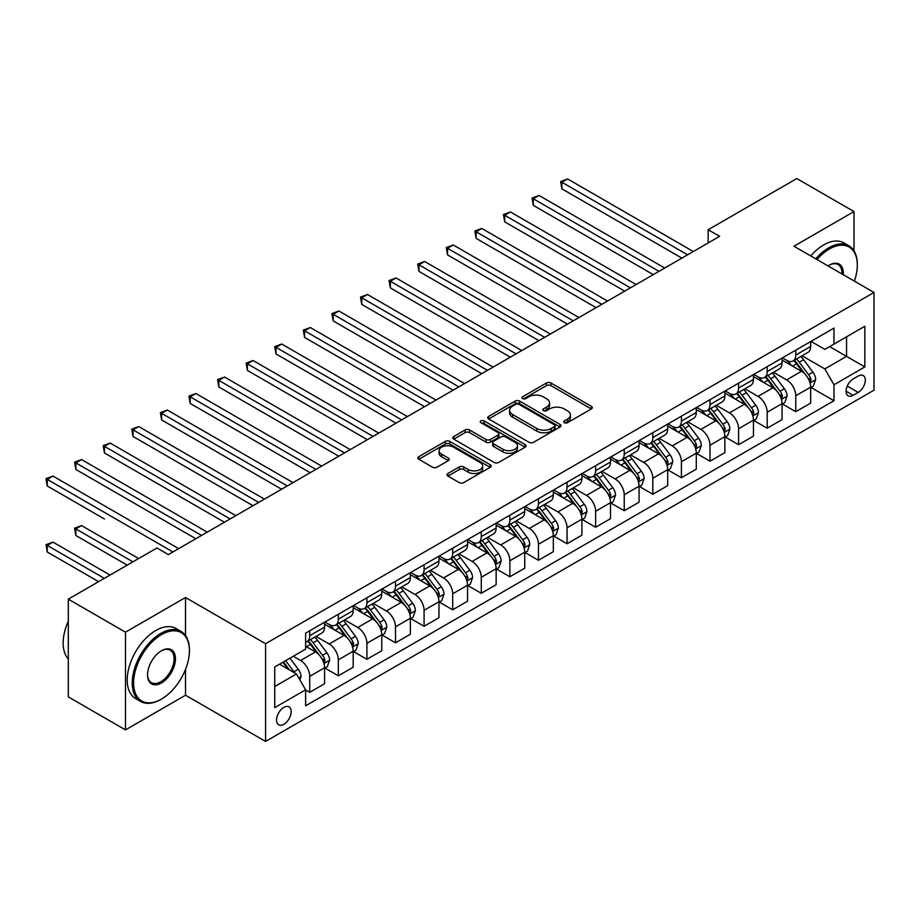 <?xml version="1.0" encoding="UTF-8"?>
<svg xmlns="http://www.w3.org/2000/svg" width="920" height="920" viewBox="0 0 920 920"><rect width="100%" height="100%" fill="white"/><g stroke="black" fill="none" stroke-linecap="round" stroke-linejoin="round"><path stroke-width="1.38" d="M564.362 422.694A2.219 1.288 0 0 0 567.514 422.694L591.365 408.928A3.174 1.829 0 0 0 592.296 407.629A3.174 1.829 0 0 0 591.365 406.329L550.953 383.007A3.174 1.829 0 0 0 546.457 383.007L522.606 396.773A2.219 1.288 0 0 0 521.95 397.681A2.219 1.288 0 0 0 522.606 398.59A2.219 1.288 0 0 0 525.745 398.59L528.839 396.808A10.166 5.865 0 0 1 543.202 396.808L546.572 398.751A10.166 5.865 0 0 1 549.55 402.902A10.166 5.865 0 0 1 546.572 407.042L543.49 408.825A2.219 1.288 0 0 0 542.834 409.733A2.219 1.288 0 0 0 543.49 410.642A2.219 1.288 0 0 0 546.629 410.642L549.712 408.859A10.166 5.865 0 0 1 564.087 408.859L567.456 410.803A10.166 5.865 0 0 1 570.423 414.954A10.166 5.865 0 0 1 567.456 419.106L564.362 420.888A2.219 1.288 0 0 0 563.718 421.797A2.219 1.288 0 0 0 564.362 422.694L564.362 420.888M283.877 724.281A10.35 5.98 120 0 0 290.639 715.15A10.35 5.98 120 0 0 289.052 706.859A10.35 5.98 120 0 0 283.877 707.376A10.35 5.98 120 0 0 277.115 716.496A10.35 5.98 120 0 0 278.702 724.787A10.35 5.98 120 0 0 283.877 724.281M447.902 473.478A3.174 1.829 0 0 0 446.97 474.777A3.174 1.829 0 0 0 447.902 476.065L459.241 482.62A3.174 1.829 0 0 0 463.726 482.62L490.222 467.325A3.174 1.829 0 0 0 491.153 466.026A3.174 1.829 0 0 0 490.222 464.726L449.811 441.393A3.174 1.829 0 0 0 445.315 441.393L418.818 456.688A3.174 1.829 0 0 0 417.898 457.987A3.174 1.829 0 0 0 418.818 459.287L432.515 467.187A3.174 1.829 0 0 0 437.011 467.187L448.35 460.644A3.174 1.829 0 0 0 449.282 459.344A3.174 1.829 0 0 0 448.35 458.056L441.554 454.135A8.498 4.899 0 0 1 439.07 450.662A8.498 4.899 0 0 1 444.314 446.131A8.498 4.899 0 0 1 453.572 447.2L480.171 462.553A8.498 4.899 0 0 1 482.655 466.026A8.498 4.899 0 0 1 477.422 470.557A8.498 4.899 0 0 1 468.165 469.487L463.726 466.934A3.174 1.829 0 0 0 459.241 466.934L447.902 473.478L447.902 476.065M185.53 597.505L125.488 632.167L68.298 599.15L68.298 696.877L125.488 729.894L185.53 695.221L265.581 741.439L265.581 643.724L185.53 597.505L185.53 635.547M853.99 250.803L853.99 211.565L793.948 246.238L874 292.457L265.581 643.724M853.99 211.565L796.8 178.56L708.17 229.724L708.17 242.937M68.298 599.15L156.929 547.986L168.371 554.587L719.612 236.325L708.17 229.724M529.058 442.301A3.174 1.829 0 0 0 533.554 442.301L560.038 427.006A3.174 1.829 0 0 0 560.97 425.707A3.174 1.829 0 0 0 560.038 424.419L519.627 401.085A3.174 1.829 0 0 0 515.142 401.085L488.647 416.38A3.174 1.829 0 0 0 487.715 417.68A3.174 1.829 0 0 0 488.647 418.968L529.058 442.301M481.792 423.177A2.219 1.288 0 0 1 484.046 423.487L484.046 420.854L525.136 444.567A3.174 1.829 0 0 1 526.056 445.866A3.174 1.829 0 0 1 525.136 447.166L498.64 462.461A3.174 1.829 0 0 1 494.143 462.461L453.732 439.127L453.732 436.54A3.174 1.829 0 0 0 452.801 437.828A3.174 1.829 0 0 0 453.732 439.127M453.732 436.54L465.072 429.985A3.174 1.829 0 0 1 469.568 429.985L485.955 439.449A3.174 1.829 0 0 0 490.44 439.449L497.961 435.114A3.174 1.829 0 0 0 498.893 433.815A3.174 1.829 0 0 0 497.961 432.515L480.907 422.671A2.219 1.288 0 0 1 480.251 421.762A2.219 1.288 0 0 1 481.62 420.578A2.219 1.288 0 0 1 484.046 420.854M858.222 376.05L853.185 378.948A10.028 5.784 120 0 0 846.63 387.791A10.028 5.784 120 0 0 848.171 395.818A10.028 5.784 120 0 0 853.185 395.324L858.222 392.426A10.028 5.784 120 0 0 864.765 383.582A10.028 5.784 120 0 0 863.236 375.544A10.028 5.784 120 0 0 858.222 376.05M265.581 741.439L874 390.172L874 292.457M810.98 341.377L824.826 349.37L833.968 344.091L833.968 328.106L305.612 633.155L305.612 649.14L274.735 666.966L274.735 707.641L305.612 689.804L305.612 705.789L833.968 400.74L833.968 384.767L824.826 368.92L802.079 355.787M833.968 344.091L864.846 326.255L864.846 366.93L833.968 384.767M125.488 632.167L125.488 729.894M829.621 346.598L846.549 356.373L846.549 336.823L864.846 326.255M824.826 368.92L846.549 356.373L864.846 366.93M274.735 686.504L296.459 673.969L279.53 664.194M305.612 689.942L309.729 692.323L309.729 676.338A12.937 7.475 -120 0 0 300.575 660.491L293.261 656.27M309.729 692.323L324.587 683.732L324.587 667.759A12.937 7.475 -120 0 0 315.445 651.912L305.612 646.231M324.933 668.092L338.318 675.809L338.318 659.835A12.937 7.475 -120 0 0 329.164 643.988L316.031 636.398M338.318 675.809L353.188 667.23L353.188 651.245A12.937 7.475 -120 0 0 344.034 635.398L324.587 624.174M353.522 651.578L366.907 659.306L366.907 643.321A12.937 7.475 -120 0 0 357.753 627.474L344.62 619.896M366.907 659.306L381.777 650.727L381.777 634.742A12.937 7.475 -120 0 0 372.623 618.895L353.188 607.671M382.122 635.076L395.497 642.804L395.497 626.819A12.937 7.475 -120 0 0 386.354 610.972L373.209 603.394M395.497 642.804L410.366 634.213L410.366 618.24A12.937 7.475 -120 0 0 401.212 602.393L381.777 591.169M410.711 618.562L424.085 626.29L424.085 610.317A12.937 7.475 -120 0 0 414.943 594.469L401.798 586.879M424.085 626.29L438.955 617.711L438.955 601.726A12.937 7.475 -120 0 0 429.812 585.879L410.366 574.655M439.3 602.059L452.686 609.787L452.686 593.803A12.937 7.475 -120 0 0 443.532 577.955L430.399 570.377M452.686 609.787L467.544 601.197L467.544 585.223A12.937 7.475 -120 0 0 458.401 569.376L438.955 558.153M467.889 585.557L481.275 593.273L481.275 577.3A12.937 7.475 -120 0 0 472.121 561.453L458.988 553.863M481.275 593.273L496.144 584.694L496.144 568.709A12.937 7.475 -120 0 0 486.99 552.874L467.544 541.639M496.478 569.043L509.864 576.771L509.864 560.797A12.937 7.475 -120 0 0 500.71 544.95L487.577 537.36M509.864 576.771L524.733 568.192L524.733 552.207A12.937 7.475 -120 0 0 515.579 536.36L496.144 525.136M525.078 552.54L538.453 560.268L538.453 544.284A12.937 7.475 -120 0 0 529.31 528.436L516.166 520.858M538.453 560.268L553.322 551.678L553.322 535.704A12.937 7.475 -120 0 0 544.168 519.857L524.733 508.633M553.667 536.026L567.042 543.754L567.042 527.781A12.937 7.475 -120 0 0 557.899 511.934L544.755 504.344M567.042 543.754L581.911 535.175L581.911 519.191A12.937 7.475 -120 0 0 572.769 503.343L553.322 492.119M582.256 519.524L595.631 527.252L595.631 511.267A12.937 7.475 -120 0 0 586.488 495.42L573.355 487.841M595.631 527.252L610.5 518.661L610.5 502.688A12.937 7.475 -120 0 0 601.358 486.841L581.911 475.617M610.845 503.022L624.231 510.738L624.231 494.764A12.937 7.475 -120 0 0 615.077 478.917L601.944 471.327M624.231 510.738L639.089 502.159L639.089 486.185A12.937 7.475 -120 0 0 629.947 470.338L610.5 459.114M639.434 486.507L652.82 494.235L652.82 478.262A12.937 7.475 -120 0 0 643.667 462.415L630.533 454.825M652.82 494.235L667.69 485.656L667.69 469.671A12.937 7.475 -120 0 0 658.536 453.824L639.089 442.6M668.023 470.005L681.409 477.733L681.409 461.748A12.937 7.475 -120 0 0 672.255 445.901L659.122 438.322M681.409 477.733L696.279 469.142L696.279 453.169A12.937 7.475 -120 0 0 687.125 437.322L667.69 426.098M696.624 453.491L709.998 461.219L709.998 445.245A12.937 7.475 -120 0 0 700.856 429.398L687.711 421.808M709.998 461.219L724.868 452.64L724.868 436.655A12.937 7.475 -120 0 0 715.714 420.808L696.279 409.584M725.213 436.988L738.587 444.716L738.587 428.731A12.937 7.475 -120 0 0 729.445 412.884L716.312 405.306M738.587 444.716L753.457 436.126L753.457 420.152A12.937 7.475 -120 0 0 744.314 404.305L724.868 393.081M753.802 420.486L767.188 428.202L767.188 412.229A12.937 7.475 -120 0 0 758.034 396.382L744.901 388.803M767.188 428.202L782.046 419.623L782.046 403.65A12.937 7.475 -120 0 0 772.904 387.803L753.457 376.579M782.391 403.972L795.777 411.7L795.777 395.726A12.937 7.475 -120 0 0 786.623 379.879L773.49 372.289M795.777 411.7L810.646 403.121L810.646 387.136A12.937 7.475 -120 0 0 801.492 371.289L782.046 360.065M782.391 357.891L786.623 360.329A12.937 7.475 -120 0 0 793.097 360.973A12.937 7.475 -120 0 0 795.777 355.051L795.777 350.163M753.802 374.394L758.034 376.843A12.937 7.475 -120 0 0 764.508 377.476A12.937 7.475 -120 0 0 767.188 371.553L767.188 366.666M725.213 390.897L729.445 393.346A12.937 7.475 -120 0 0 735.908 393.99A12.937 7.475 -120 0 0 738.587 388.067L738.587 383.18M696.624 407.41L700.856 409.848A12.937 7.475 -120 0 0 707.319 410.492A12.937 7.475 -120 0 0 709.998 404.57L709.998 399.683M668.023 423.913L672.255 426.362A12.937 7.475 -120 0 0 678.73 426.995A12.937 7.475 -120 0 0 681.409 421.072L681.409 416.185M639.434 440.427L643.667 442.865A12.937 7.475 -120 0 0 650.141 443.509A12.937 7.475 -120 0 0 652.82 437.586L652.82 432.699M610.845 456.929L615.077 459.367A12.937 7.475 -120 0 0 621.552 460.011A12.937 7.475 -120 0 0 624.231 454.089L624.231 449.201M582.256 473.432L586.488 475.881A12.937 7.475 -120 0 0 592.952 476.525A12.937 7.475 -120 0 0 595.631 470.591L595.631 465.716M553.667 489.946L557.899 492.384A12.937 7.475 -120 0 0 564.362 493.028A12.937 7.475 -120 0 0 567.042 487.105L567.042 482.218M525.078 506.448L529.31 508.898A12.937 7.475 -120 0 0 535.773 509.53A12.937 7.475 -120 0 0 538.453 503.608L538.453 498.72M496.478 522.962L500.71 525.4A12.937 7.475 -120 0 0 507.184 526.044A12.937 7.475 -120 0 0 509.864 520.122L509.864 515.234M467.889 539.465L472.121 541.903A12.937 7.475 -120 0 0 478.595 542.547A12.937 7.475 -120 0 0 481.275 536.624L481.275 531.737M439.3 555.967L443.532 558.417A12.937 7.475 -120 0 0 450.006 559.049A12.937 7.475 -120 0 0 452.686 553.127L452.686 548.251M410.711 572.481L414.943 574.919A12.937 7.475 -120 0 0 421.406 575.563A12.937 7.475 -120 0 0 424.085 569.641L424.085 564.753M382.122 588.984L386.354 591.433A12.937 7.475 -120 0 0 392.817 592.066A12.937 7.475 -120 0 0 395.497 586.143L395.497 581.256M353.522 605.486L357.753 607.936A12.937 7.475 -120 0 0 364.228 608.58A12.937 7.475 -120 0 0 366.907 602.657L366.907 597.77M324.933 622L329.164 624.438A12.937 7.475 -120 0 0 335.639 625.082A12.937 7.475 -120 0 0 338.318 619.16L338.318 614.272M810.98 387.469L833.968 400.74M793.097 360.973L807.967 352.383A12.937 7.475 -120 0 0 810.646 346.46L810.646 341.573M764.508 377.476L779.366 368.897A12.937 7.475 -120 0 0 782.046 362.974L782.046 358.087M735.908 393.99L750.777 385.399A12.937 7.475 -120 0 0 753.457 379.477L753.457 374.589M707.319 410.492L722.188 401.913A12.937 7.475 -120 0 0 724.868 395.991L724.868 391.103M678.73 426.995L693.599 418.416A12.937 7.475 -120 0 0 696.279 412.493L696.279 407.606M650.141 443.509L665.01 434.918A12.937 7.475 -120 0 0 667.69 428.996L667.69 424.108M621.552 460.011L636.41 451.433A12.937 7.475 -120 0 0 639.089 445.51L639.089 440.622M592.952 476.525L607.821 467.935A12.937 7.475 -120 0 0 610.5 462.012L610.5 457.125M564.362 493.028L579.232 484.449A12.937 7.475 -120 0 0 581.911 478.515L581.911 473.639M535.773 509.53L550.643 500.951A12.937 7.475 -120 0 0 553.322 495.029L553.322 490.141M507.184 526.044L522.054 517.454A12.937 7.475 -120 0 0 524.733 511.531L524.733 506.644M478.595 542.547L493.465 533.968A12.937 7.475 -120 0 0 496.144 528.045L496.144 523.158M450.006 559.049L464.864 550.471A12.937 7.475 -120 0 0 467.544 544.548L467.544 539.66M421.406 575.563L436.275 566.973A12.937 7.475 -120 0 0 438.955 561.05L438.955 556.174M392.817 592.066L407.686 583.487A12.937 7.475 -120 0 0 410.366 577.564L410.366 572.677M364.228 608.58L379.097 599.99A12.937 7.475 -120 0 0 381.777 594.067L381.777 589.179M335.639 625.082L350.508 616.504A12.937 7.475 -120 0 0 353.188 610.581L353.188 605.693M305.612 642.114A12.937 7.475 -120 0 0 307.05 641.585L321.908 633.006A12.937 7.475 -120 0 0 324.587 627.083L324.587 622.196M307.05 641.585A12.937 7.475 -120 0 0 309.729 635.662L309.729 630.775M296.459 673.969L305.612 689.804M185.53 695.221L185.53 669.369M565.248 423.016L567.456 421.739A10.166 5.865 0 0 0 570.423 417.599L570.423 414.954M549.55 402.902L549.55 405.536A10.166 5.865 0 0 1 546.572 409.687L544.375 410.952M591.318 408.952L550.953 385.641A3.174 1.829 0 0 0 546.457 385.641L523.491 398.9M560.004 427.029L519.627 403.73A3.174 1.829 0 0 0 515.142 403.73L488.692 418.991M554.426 426.615A2.219 1.288 0 0 0 555.082 425.707A2.219 1.288 0 0 0 554.426 424.81L518.96 404.328A2.219 1.288 0 0 0 515.809 404.328L512.555 406.203A10.166 5.865 0 0 0 509.588 410.354A10.166 5.865 0 0 0 512.555 414.506L536.808 428.501A10.166 5.865 0 0 0 551.172 428.501L554.426 426.615L554.426 429.26A2.219 1.288 0 0 0 555.082 428.352L555.082 425.707M509.588 410.354L509.588 412.988A10.166 5.865 0 0 0 512.555 417.139L512.555 414.506M554.426 429.26L551.172 431.135A10.166 5.865 0 0 1 536.808 431.135L512.555 417.139M453.778 439.15L465.072 432.63L465.072 429.985M498.893 433.815L498.893 436.459A3.174 1.829 0 0 1 497.961 437.747L490.44 442.094A3.174 1.829 0 0 1 485.955 442.094L469.568 432.63A3.174 1.829 0 0 0 465.072 432.63M484.046 423.487L525.09 447.189M502.964 449.27A8.498 4.899 0 0 0 512.221 450.34A8.498 4.899 0 0 0 517.454 445.809A8.498 4.899 0 0 0 514.97 442.336L505.597 436.919A3.174 1.829 0 0 0 501.112 436.919L493.591 441.266A3.174 1.829 0 0 0 492.66 442.566A3.174 1.829 0 0 0 493.591 443.854L502.964 449.27L502.964 451.916A8.498 4.899 0 0 0 512.221 452.973A8.498 4.899 0 0 0 517.454 448.442L517.454 445.809M492.66 442.566L492.66 445.199A3.174 1.829 0 0 0 493.591 446.499L493.591 443.854M502.964 451.916L493.591 446.499M482.655 466.026L482.655 468.671A8.498 4.899 0 0 1 477.422 473.202A8.498 4.899 0 0 1 468.165 472.132L463.726 469.568A3.174 1.829 0 0 0 459.241 469.568L447.936 476.1M439.07 450.662L439.07 453.307A8.498 4.899 0 0 0 441.554 456.768L441.554 454.135M448.304 460.667L441.554 456.768M490.176 467.348L449.811 444.038A3.174 1.829 0 0 0 445.315 444.038L418.864 459.31M810.646 387.665L813.383 386.078L815.672 379.477A8.567 4.945 -120 0 0 812.935 372.174L803.597 359.709A24.748 14.283 -120 0 0 800.894 356.466M791.602 365.573A24.748 14.283 -120 0 0 786.531 360.272M809.864 382.421L811.049 379.845A8.567 4.945 -120 0 0 808.588 374.693L799.25 362.216A24.748 14.283 -120 0 0 796.547 358.984M794.247 360.306A20.539 11.857 60 0 1 797.617 364.147L805.529 374.704M561.901 254.886L624.68 291.134L504.712 221.869L504.712 215.268L510.439 211.968L636.122 284.533M793.799 360.559A24.748 14.283 60 0 1 796.501 363.803L802.711 372.094M687.585 254.817L561.901 182.252L567.617 178.952L693.3 251.516M681.869 258.117L561.901 188.853L561.901 182.252L560.636 181.527L567.617 178.952M561.901 188.853L560.636 181.527M782.046 404.179L784.794 402.592L787.083 395.991A8.567 4.945 -120 0 0 784.346 388.688L774.996 376.211A24.748 14.283 -120 0 0 772.306 372.979M763.002 382.087A24.748 14.283 -120 0 0 757.942 376.786M781.275 398.923L782.448 396.347A8.567 4.945 -120 0 0 779.999 391.195L770.649 378.718A24.748 14.283 -120 0 0 767.958 375.486M765.647 376.82A20.539 11.857 60 0 1 769.028 380.65L776.928 391.207M533.312 271.388L596.091 307.636L476.123 238.372L476.123 231.771L481.838 228.47L607.533 301.035M765.21 377.073A24.748 14.283 60 0 1 767.912 380.305L774.122 388.596M753.457 420.681L756.206 419.094L758.494 412.493A8.567 4.945 -120 0 0 755.757 405.191L746.407 392.713A24.748 14.283 -120 0 0 743.705 389.482M734.413 398.59A24.748 14.283 -120 0 0 729.353 393.288M752.675 415.426L753.859 412.861A8.567 4.945 -120 0 0 751.41 407.698L742.06 395.232A24.748 14.283 -120 0 0 739.358 391.989M737.058 393.323A20.539 11.857 60 0 1 740.428 397.152L748.339 407.709M504.712 287.902L567.502 324.15L447.534 254.886L447.534 248.285L453.249 244.984L578.944 317.549M736.621 393.576A24.748 14.283 60 0 1 739.323 396.808L745.533 405.11M724.868 437.184L727.616 435.608L729.905 428.996A8.567 4.945 -120 0 0 727.168 421.705L717.818 409.228A24.748 14.283 -120 0 0 715.116 405.996M705.824 415.104A24.748 14.283 -120 0 0 700.752 409.803M724.086 431.94L725.27 429.364A8.567 4.945 -120 0 0 722.821 424.212L713.471 411.734A24.748 14.283 -120 0 0 710.769 408.503M708.469 409.825A20.539 11.857 60 0 1 711.838 413.666L719.75 424.223M476.123 304.405L538.913 340.653L418.945 271.388L418.945 264.787L424.66 261.487L550.344 334.052M708.032 410.09A24.748 14.283 60 0 1 710.723 413.322L716.944 421.613M658.996 271.32L533.312 198.766L539.028 195.454L664.711 268.019M653.28 274.631L533.312 205.367L533.312 198.766L532.047 198.03L539.028 195.454M533.312 205.367L532.047 198.03M630.407 287.833L503.458 214.544L510.439 211.968M504.712 221.869L503.458 214.544M601.806 304.336L474.869 231.046L481.838 228.47M476.123 238.372L474.869 231.046M696.279 453.698L699.027 452.111L701.304 445.51A8.567 4.945 -120 0 0 698.567 438.207L689.23 425.73A24.748 14.283 -120 0 0 686.527 422.498M677.235 431.606A24.748 14.283 -120 0 0 672.163 426.305M695.497 448.442L696.681 445.866A8.567 4.945 -120 0 0 694.232 440.714L684.882 428.237A24.748 14.283 -120 0 0 682.18 425.005M679.88 426.339A20.539 11.857 60 0 1 683.249 430.169L691.161 440.726M447.534 320.907L510.324 357.167M679.431 426.592A24.748 14.283 60 0 1 682.134 429.824L688.356 438.115M573.217 320.85L446.28 247.56L453.249 244.984M447.534 254.886L446.28 247.56M854.393 281.129A39.468 22.781 120 0 0 857.302 265.121A39.468 22.781 120 0 0 829.403 249.009A39.468 22.781 120 0 0 816.983 259.532M815.787 258.842A40.434 23.345 -60 0 1 828.713 247.814A40.434 23.345 -60 0 1 848.93 245.812A40.434 23.345 -60 0 1 857.302 264.327A40.434 23.345 -60 0 1 857.302 264.73M828.092 265.949A19.734 11.396 -60 0 1 829.403 265.121L829.403 265.121A19.734 11.396 -60 0 1 843.283 274.723M810.761 255.944A40.434 23.345 -60 0 1 823.676 244.915A40.434 23.345 -60 0 1 843.893 242.914L848.93 245.812M841.961 273.953A18.756 10.833 120 0 0 838.097 264.58A18.756 10.833 120 0 0 829.046 265.328M160.827 699.453L161.506 699.05A39.468 22.781 120 0 0 189.416 650.716A39.468 22.781 120 0 0 161.506 634.605A39.468 22.781 120 0 0 133.607 682.939A39.468 22.781 120 0 0 161.506 699.05L160.827 699.453A40.434 23.345 -60 0 1 140.61 701.454A40.434 23.345 -60 0 1 134.412 669.047A40.434 23.345 -60 0 1 160.827 633.42A40.434 23.345 -60 0 1 181.044 631.419A40.434 23.345 -60 0 1 189.416 649.934A40.434 23.345 -60 0 1 189.416 650.325M161.506 682.939A19.734 11.396 -60 0 1 147.556 674.889A19.734 11.396 -60 0 1 161.506 650.716L161.506 650.716A19.734 11.396 -60 0 1 175.455 658.778A19.734 11.396 -60 0 1 161.506 682.939M147.556 674.486A18.756 10.833 120 0 0 151.443 682.686A18.756 10.833 120 0 0 160.827 681.755A18.756 10.833 120 0 0 173.075 665.217A18.756 10.833 120 0 0 170.2 650.187A18.756 10.833 120 0 0 161.161 650.923M140.61 701.454L135.573 698.544A40.434 23.345 -60 0 1 129.375 666.149A40.434 23.345 -60 0 1 155.79 630.522A40.434 23.345 -60 0 1 176.007 628.509L181.044 631.419M68.298 658.984A40.434 23.345 -60 0 1 68.298 621.195M667.69 470.2L670.427 468.613L672.716 462.012A8.567 4.945 -120 0 0 669.978 454.71L660.64 442.244A24.748 14.283 -120 0 0 657.938 439.001M648.646 448.109A24.748 14.283 -120 0 0 643.574 442.808M666.908 464.956L668.092 462.38A8.567 4.945 -120 0 0 665.631 457.228L656.293 444.751A24.748 14.283 -120 0 0 653.591 441.519M651.291 442.842A20.539 11.857 60 0 1 654.66 446.671L662.572 457.24M418.945 337.421L481.723 373.669L361.755 304.405L361.755 297.804L367.482 294.503L493.166 367.068M650.842 443.095A24.748 14.283 60 0 1 653.545 446.338L659.755 454.629M639.089 486.703L641.838 485.127L644.126 478.515A8.567 4.945 -120 0 0 641.389 471.224L632.04 458.746A24.748 14.283 -120 0 0 629.349 455.515M620.045 464.623A24.748 14.283 -120 0 0 614.985 459.322M638.319 481.459L639.504 478.883A8.567 4.945 -120 0 0 637.043 473.731L627.705 461.253A24.748 14.283 -120 0 0 625.002 458.022M622.69 459.356A20.539 11.857 60 0 1 626.071 463.185L633.972 473.742M390.356 353.924L453.134 390.172L333.166 320.907L333.166 314.306L338.893 311.006L464.577 383.571M622.254 459.609A24.748 14.283 60 0 1 624.956 462.841L631.166 471.132M610.5 503.217L613.249 501.63L615.537 495.029A8.567 4.945 -120 0 0 612.8 487.726L603.451 475.249A24.748 14.283 -120 0 0 600.748 472.017M591.456 481.125A24.748 14.283 -120 0 0 586.396 475.824M609.719 497.961L610.903 495.397A8.567 4.945 -120 0 0 608.453 490.233L599.104 477.756A24.748 14.283 -120 0 0 596.413 474.524M594.101 475.858A20.539 11.857 60 0 1 597.471 479.688L605.383 490.245M361.755 370.438L424.546 406.686L304.577 337.421L304.577 330.82L310.293 327.52L435.988 400.073M593.664 476.111A24.748 14.283 60 0 1 596.367 479.343L602.577 487.646M581.911 519.719L584.66 518.132L586.948 511.531A8.567 4.945 -120 0 0 584.212 504.24L574.862 491.763A24.748 14.283 -120 0 0 572.159 488.531M562.867 497.639A24.748 14.283 -120 0 0 557.796 492.326M581.129 514.476L582.314 511.899A8.567 4.945 -120 0 0 579.865 506.747L570.515 494.27A24.748 14.283 -120 0 0 567.812 491.038M565.512 492.361A20.539 11.857 60 0 1 568.882 496.202L576.794 506.759M333.166 386.94L395.956 423.188L275.988 353.924L275.988 347.323L281.704 344.022L407.387 416.587M565.075 492.614A24.748 14.283 60 0 1 567.766 495.857L573.988 504.148M553.322 536.233L556.071 534.646L558.348 528.045A8.567 4.945 -120 0 0 555.622 520.743L546.273 508.265A24.748 14.283 -120 0 0 543.57 505.034M534.278 514.142A24.748 14.283 -120 0 0 529.207 508.841M552.54 530.978L553.725 528.402A8.567 4.945 -120 0 0 551.275 523.25L541.926 510.772A24.748 14.283 -120 0 0 539.223 507.541M536.923 508.875A20.539 11.857 60 0 1 540.293 512.704L548.205 523.261M304.577 403.443L367.367 439.691L247.399 370.438L247.399 363.825L253.115 360.525L378.798 433.09M536.475 509.128A24.748 14.283 60 0 1 539.178 512.359L545.399 520.651M544.628 337.353L417.68 264.063L424.66 261.487M418.945 271.388L417.68 264.063M516.039 353.855L390.356 281.29L396.072 277.989L521.755 350.554M510.324 357.155L390.356 287.902L390.356 281.29L389.091 280.565L396.072 277.989M390.356 287.902L389.091 280.565M487.45 370.369L360.502 297.079L367.482 294.503M361.755 304.405L360.502 297.079M458.861 386.872L331.913 313.582L338.893 311.006M333.166 320.907L331.913 313.582M430.261 403.385L303.324 330.084L310.293 327.52M304.577 337.421L303.324 330.084M524.733 552.736L527.471 551.149L529.759 544.548A8.567 4.945 -120 0 0 527.022 537.245L517.684 524.768A24.748 14.283 -120 0 0 514.981 521.536M505.69 530.644A24.748 14.283 -120 0 0 500.618 525.343M523.952 547.481L525.136 544.916A8.567 4.945 -120 0 0 522.675 539.752L513.337 527.286A24.748 14.283 -120 0 0 510.634 524.043M508.334 525.377A20.539 11.857 60 0 1 511.704 529.207L519.616 539.764M275.988 419.957L338.767 456.205L218.81 386.94L218.81 380.339L224.526 377.039L350.209 449.604M507.886 525.63A24.748 14.283 60 0 1 510.588 528.862L516.798 537.165M401.672 419.888L274.735 346.598L281.704 344.022M275.988 353.924L274.735 346.598M496.144 569.238L498.881 567.663L501.17 561.05A8.567 4.945 -120 0 0 498.433 553.759L489.083 541.282A24.748 14.283 -120 0 0 486.392 538.05M477.089 547.159A24.748 14.283 -120 0 0 472.029 541.857M495.362 563.995L496.547 561.418A8.567 4.945 -120 0 0 494.086 556.266L484.748 543.789A24.748 14.283 -120 0 0 482.046 540.558M479.745 541.88A20.539 11.857 60 0 1 483.115 545.721L491.015 556.278M247.399 436.459L310.178 472.707L190.21 403.443L190.21 396.842L195.937 393.541L321.62 466.106M479.297 542.144A24.748 14.283 60 0 1 481.999 545.376L488.209 553.667M373.083 436.39L246.134 363.101L253.115 360.525M247.399 370.438L246.134 363.101M467.544 585.752L470.292 584.165L472.581 577.564A8.567 4.945 -120 0 0 469.844 570.262L460.494 557.784A24.748 14.283 -120 0 0 457.792 554.553M448.5 563.661A24.748 14.283 -120 0 0 443.44 558.359M466.762 580.497L467.947 577.933A8.567 4.945 -120 0 0 465.497 572.769L456.147 560.291A24.748 14.283 -120 0 0 453.456 557.06M451.145 558.394A20.539 11.857 60 0 1 454.526 562.223L462.426 572.78M218.81 452.973L281.589 489.221L161.621 419.957L161.621 413.356L167.336 410.044L293.031 482.609M450.708 558.647A24.748 14.283 60 0 1 453.41 561.878L459.62 570.17M344.494 452.904L217.545 379.615L224.526 377.039M218.81 386.94L217.545 379.615M438.955 602.255L441.703 600.668L443.992 594.067A8.567 4.945 -120 0 0 441.255 586.764L431.905 574.298A24.748 14.283 -120 0 0 429.203 571.055M419.911 580.163A24.748 14.283 -120 0 0 414.851 574.862M438.173 597.011L439.357 594.435A8.567 4.945 -120 0 0 436.908 589.283L427.558 576.805A24.748 14.283 -120 0 0 424.856 573.574M422.556 574.896A20.539 11.857 60 0 1 425.925 578.737L433.837 589.294M190.21 469.476L253 505.724L133.032 436.459L133.032 429.858L138.748 426.558L264.431 499.123M422.119 575.149A24.748 14.283 60 0 1 424.822 578.392L431.031 586.684M315.905 469.407L188.956 396.117L195.937 393.541M190.21 403.443L188.956 396.117M410.366 618.769L413.114 617.182L415.391 610.581A8.567 4.945 -120 0 0 412.666 603.279L403.316 590.801A24.748 14.283 -120 0 0 400.614 587.569M391.322 596.678A24.748 14.283 -120 0 0 386.25 591.376M409.584 613.513L410.768 610.938A8.567 4.945 -120 0 0 408.319 605.785L398.969 593.308A24.748 14.283 -120 0 0 396.267 590.077M393.967 591.41A20.539 11.857 60 0 1 397.336 595.24L405.248 605.797M161.621 485.978L224.411 522.226L104.443 452.962L104.443 446.361L110.159 443.06L235.842 515.625M393.53 591.663A24.748 14.283 60 0 1 396.221 594.895L402.442 603.186M287.305 485.921L160.367 412.62L167.336 410.044M161.621 419.957L160.367 412.62M381.777 635.271L384.514 633.684L386.803 627.083A8.567 4.945 -120 0 0 384.065 619.781L374.728 607.303A24.748 14.283 -120 0 0 372.025 604.072M362.733 613.18A24.748 14.283 -120 0 0 357.661 607.879M380.995 630.016L382.179 627.452A8.567 4.945 -120 0 0 379.73 622.288L370.38 609.822A24.748 14.283 -120 0 0 367.678 606.579M365.378 607.913A20.539 11.857 60 0 1 368.747 611.742L376.659 622.299M133.032 502.492L195.822 538.74L75.854 469.476L75.854 462.875L81.57 459.574L207.253 532.139M364.929 608.166A24.748 14.283 60 0 1 367.632 611.397L373.842 619.7M258.715 502.423L131.778 429.134L138.748 426.558M133.032 436.459L131.778 429.134M353.188 651.774L355.925 650.198L358.214 643.586A8.567 4.945 -120 0 0 355.476 636.295L346.138 623.817A24.748 14.283 -120 0 0 343.436 620.586M334.144 629.694A24.748 14.283 -120 0 0 329.072 624.393M352.406 646.53L353.591 643.954A8.567 4.945 -120 0 0 351.129 638.802L341.791 626.324A24.748 14.283 -120 0 0 339.089 623.093M336.789 624.415A20.539 11.857 60 0 1 340.159 628.256L348.07 638.813M104.443 518.995L47.254 485.978L47.254 479.377L52.98 476.077L178.664 548.642M336.341 624.68A24.748 14.283 60 0 1 339.043 627.911L345.253 636.203M230.126 518.926L103.178 445.636L110.159 443.06M104.443 452.962L103.178 445.636M324.587 668.288L327.336 666.701L329.624 660.1A8.567 4.945 -120 0 0 326.887 652.797L317.538 640.32A24.748 14.283 -120 0 0 314.847 637.088M323.805 663.032L324.99 660.468A8.567 4.945 -120 0 0 322.541 655.304L313.191 642.827A24.748 14.283 -120 0 0 310.5 639.595M308.188 640.929A20.539 11.857 60 0 1 311.57 644.759L319.47 655.316M138.632 558.543L81.57 525.596L75.854 528.896L75.854 535.509L127.201 565.144M307.751 641.182A24.748 14.283 60 0 1 310.454 644.414L316.664 652.706M75.854 535.509L74.589 528.172L132.917 561.844M74.589 528.172L81.57 525.596M201.537 535.44L74.589 462.15L81.57 459.574M75.854 469.476L74.589 462.15M299.885 679.903L301.035 676.602A8.567 4.945 -120 0 0 298.298 669.3L289.961 658.168M110.043 575.058L52.98 542.11L47.254 545.41L47.254 552.011L98.601 581.659M294.733 672.969A8.567 4.945 -120 0 0 293.952 671.818L285.614 660.686M283.464 661.917L289.455 669.921M282.865 662.262L287.948 669.047M47.254 552.011L46 544.686L104.328 578.358M46 544.686L52.98 542.11M172.948 551.942L46 478.653L52.98 476.077M47.254 485.978L46 478.653M300.575 660.491L315.445 651.912M329.164 643.988L344.034 635.398M357.753 627.474L372.623 618.895M386.354 610.972L401.212 602.393M414.943 594.469L429.812 585.879M443.532 577.955L458.401 569.376M472.121 561.453L486.99 552.874M500.71 544.95L515.579 536.36M529.31 528.436L544.168 519.857M557.899 511.934L572.769 503.343M586.488 495.42L601.358 486.841M615.077 478.917L629.947 470.338M643.667 462.415L658.536 453.824M672.255 445.901L687.125 437.322M700.856 429.398L715.714 420.808M729.445 412.884L744.314 404.305M758.034 396.382L772.904 387.803M786.623 379.879L801.492 371.289M795.777 355.051L810.646 346.46M795.777 395.726L810.646 387.136M767.188 412.229L782.046 403.65M767.188 371.553L782.046 362.974M738.587 428.731L753.457 420.152M738.587 388.067L753.457 379.477M709.998 445.245L724.868 436.655M709.998 404.57L724.868 395.991M681.409 461.748L696.279 453.169M681.409 421.072L696.279 412.493M652.82 478.262L667.69 469.671M652.82 437.586L667.69 428.996M624.231 494.764L639.089 486.185M624.231 454.089L639.089 445.51M595.631 511.267L610.5 502.688M595.631 470.591L610.5 462.012M567.042 527.781L581.911 519.191M567.042 487.105L581.911 478.515M538.453 544.284L553.322 535.704M538.453 503.608L553.322 495.029M509.864 560.797L524.733 552.207M509.864 520.122L524.733 511.531M481.275 577.3L496.144 568.709M481.275 536.624L496.144 528.045M452.686 593.803L467.544 585.223M452.686 553.127L467.544 544.548M424.085 610.317L438.955 601.726M424.085 569.641L438.955 561.05M395.497 626.819L410.366 618.24M395.497 586.143L410.366 577.564M366.907 643.321L381.777 634.742M366.907 602.657L381.777 594.067M338.318 659.835L353.188 651.245M338.318 619.16L353.188 610.581M309.729 676.338L324.587 667.759M309.729 635.662L324.587 627.083M847.251 386.089L858.222 392.426M846.089 391.23L853.185 395.324M567.456 421.739L567.456 419.106M543.49 410.642L543.49 408.825M546.572 409.687L546.572 407.042M522.606 398.59L522.606 396.773M546.457 385.641L546.457 383.007M550.953 385.641L550.953 383.007M591.365 408.928L591.365 406.329M488.647 418.968L488.647 416.38M515.142 403.73L515.142 401.085M519.627 403.73L519.627 401.085M560.038 427.006L560.038 424.419M536.808 431.135L536.808 428.501M551.172 431.135L551.172 428.501M469.568 432.63L469.568 429.985M485.955 442.094L485.955 439.449M490.44 442.094L490.44 439.449M497.961 437.747L497.961 435.114M525.136 447.166L525.136 444.567M459.241 469.568L459.241 466.934M463.726 469.568L463.726 466.934M468.165 472.132L468.165 469.487M448.35 460.644L448.35 458.056M418.818 459.287L418.818 456.688M445.315 444.038L445.315 441.393M449.811 444.038L449.811 441.393M490.222 467.325L490.222 464.726M810.002 382.881L815.614 379.649M799.25 362.216L803.597 359.709M792.511 366.103L796.501 363.803M808.588 374.693L812.935 372.174M807.909 378.039L811.049 379.845M781.413 399.395L787.025 396.152M770.649 378.718L774.996 376.211M763.91 382.605L767.912 380.305M779.999 391.195L784.346 388.688M779.32 394.542L782.448 396.347M752.824 415.897L758.436 412.654M742.06 395.232L746.407 392.713M735.321 399.119L739.323 396.808M751.41 407.698L755.757 405.191M750.731 411.044L753.859 412.861M724.224 432.411L729.847 429.168M713.471 411.734L717.818 409.228M706.732 415.621L710.723 413.322M722.821 424.212L727.168 421.705M722.143 427.558L725.27 429.364M695.635 448.914L701.247 445.671M684.882 428.237L689.23 425.73M678.144 432.135L682.134 429.824M694.232 440.714L698.567 438.207M693.553 444.061L696.681 445.866M667.046 465.416L672.658 462.185M656.293 444.751L660.64 442.244M649.554 448.638L653.545 446.338M665.631 457.228L669.978 454.71M664.953 460.575L668.092 462.38M638.457 481.93L644.069 478.687M627.705 461.253L632.04 458.746M620.966 465.14L624.956 462.841M637.043 473.731L641.389 471.224M636.364 477.077L639.504 478.883M609.868 498.433L615.48 495.19M599.104 477.756L603.451 475.249M592.365 481.654L596.367 479.343M608.453 490.233L612.8 487.726M607.775 493.58L610.903 495.397M581.267 514.947L586.891 511.704M570.515 494.27L574.862 491.763M563.776 498.157L567.766 495.857M579.865 506.747L584.212 504.24M579.186 510.094L582.314 511.899M552.678 531.449L558.302 528.207M541.926 510.772L546.273 508.265M535.187 514.671L539.178 512.359M551.275 523.25L555.622 520.743M550.597 526.596L553.725 528.402M524.089 547.952L529.702 544.709M513.337 527.286L517.684 524.768M506.598 531.173L510.588 528.862M522.675 539.752L527.022 537.245M521.996 543.11L525.136 544.916M495.5 564.466L501.112 561.223M484.748 543.789L489.083 541.282M478.009 547.676L481.999 545.376M494.086 556.266L498.433 553.759M493.407 559.613L496.547 561.418M466.911 580.968L472.523 577.726M456.147 560.291L460.494 557.784M449.409 564.19L453.41 561.878M465.497 572.769L469.844 570.262M464.818 576.115L467.947 577.933M438.311 597.482L443.934 594.24M427.558 576.805L431.905 574.298M420.819 580.692L424.822 578.392M436.908 589.283L441.255 586.764M436.229 592.63L439.357 594.435M409.722 613.985L415.345 610.742M398.969 593.308L403.316 590.801M392.23 597.206L396.221 594.895M408.319 605.785L412.666 603.279M407.64 609.132L410.768 610.938M381.133 630.487L386.745 627.244M370.38 609.822L374.728 607.303M363.641 613.709L367.632 611.397M379.73 622.288L384.065 619.781M379.04 625.634L382.179 627.452M352.544 647.001L358.156 643.758M341.791 626.324L346.138 623.817M335.053 630.211L339.043 627.911M351.129 638.802L355.476 636.295M350.451 642.148L353.591 643.954M323.955 663.504L329.567 660.261M313.191 642.827L317.538 640.32M306.452 646.726L310.454 644.414M322.541 655.304L326.887 652.797M321.862 658.651L324.99 660.468M298.804 678.029L300.978 676.775M293.952 671.818L298.298 669.3M857.302 265.121L857.302 264.327M189.416 650.716L189.416 649.934"/></g></svg>
